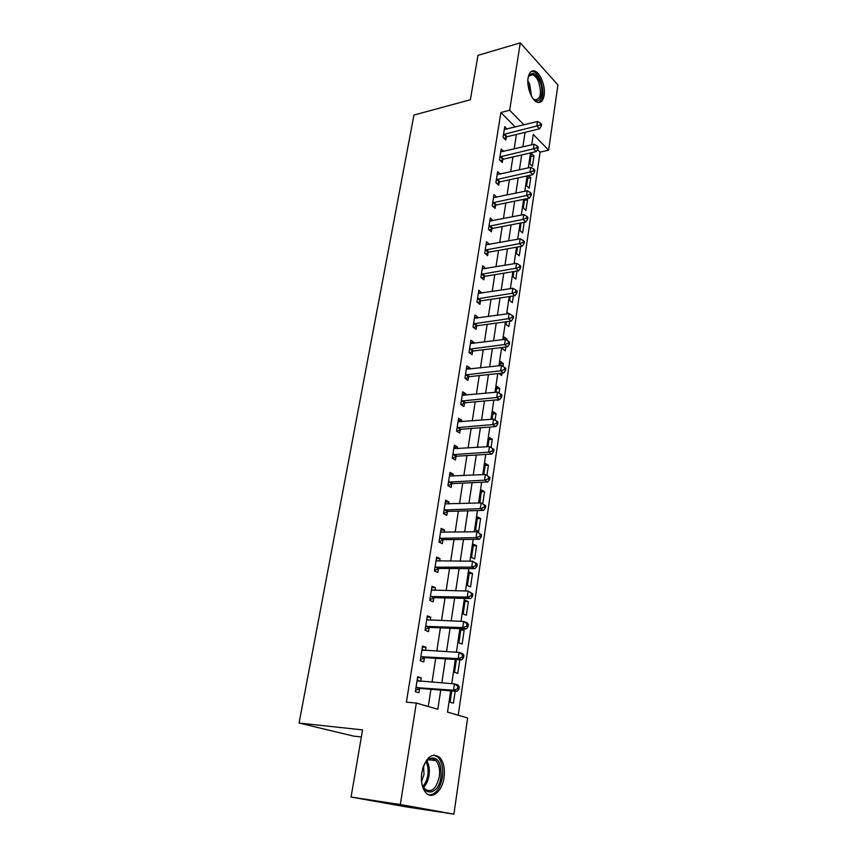 <?xml version="1.0" encoding="UTF-8"?>
<svg xmlns="http://www.w3.org/2000/svg" width="857" height="857" viewBox="0 0 857 857"><rect width="100%" height="100%" fill="white"/><g stroke="black" fill="none" stroke-linecap="round" stroke-linejoin="round"><path stroke-width="1.29" d="M421.794 772.65C425.736 757.234 431.735 752.167 439.791 757.438C443.669 762.034 445.083 768.718 444.033 777.503C442.319 791.193 432.035 800.095 425.833 792.736C422.04 788.065 420.701 781.37 421.794 772.65M528.083 77.923C529.09 72.556 531.265 70.263 534.629 71.045C540.296 72.481 545.684 86.396 544.141 95.373C543.156 100.869 540.928 103.183 537.446 102.315C531.876 100.826 526.477 86.889 528.083 77.923M361.354 736.966L353.502 736.077L299.072 723.04L413.942 115.063L470.375 99.755L477.97 55.373L520.274 42.85L557.928 84.972L548.63 150.168L533.268 134.431L531.736 144.801M458.227 715.231L540.071 152.139L548.63 150.168M450.675 690.838L447.525 712.113L467.633 717.962L453.91 814.15L400.337 804.53L416.32 703.04L437.82 709.296L440.734 690.056M400.337 804.53L351.07 797.064L405.8 806.812L453.91 814.15M540.071 152.139L537.489 149.536M532.615 144.597L531.876 143.847M531.404 153.307L529.851 163.741L532.443 166.29L533.975 155.878L531.404 153.307M528.083 175.717L526.605 185.701L529.219 188.208L530.772 177.645L528.662 175.599M524.613 199.124L523.295 207.983L525.941 210.436L527.526 199.724L526.477 198.738M521.088 222.895L519.953 230.597L522.631 232.986L524.205 222.295M517.521 247.02L516.557 253.533L519.256 255.868L520.649 246.462M513.889 271.53L513.107 276.811L515.839 279.082L517.028 271.005M510.204 296.415L509.604 300.432L512.379 302.65L513.364 295.944M508.79 313.662L507.762 312.859L507.623 313.823M506.455 321.707L506.058 324.407L508.854 326.56L509.636 321.268M504.184 337.015L503.809 339.543L507.001 339.136L504.184 337.015M502.652 347.385L502.448 348.745L505.287 350.834L505.844 346.999M506.841 340.283L507.001 339.136M502.984 366.453L503.402 363.604L500.552 361.547L499.942 365.682M498.828 373.481L501.656 375.473L501.998 373.138M499.074 393.063L499.749 388.435L496.867 386.453L495.999 392.249M496.974 399.812L497.971 400.487L498.088 399.716M495.089 420.101L496.042 413.652L493.118 411.735L492.004 419.255M491.05 447.547L492.272 439.255L489.315 437.413L487.933 446.701M486.947 475.431L488.447 465.255L485.448 463.498L483.809 474.596M482.77 503.787L484.559 491.672L481.527 489.979L479.834 502.963M477.542 516.889L475.603 529.958L478.688 531.522L480.606 518.496L477.542 516.889M473.493 544.227L471.521 557.511L474.649 558.989L476.599 545.759L473.493 544.227M469.379 572.015L467.376 585.502L470.547 586.895L472.518 573.451L469.379 572.015M465.19 600.243L463.166 613.955L466.369 615.262L468.383 601.593L465.19 600.243M460.937 628.942L458.881 642.879L462.127 644.089L464.173 630.195L460.937 628.942M456.406 659.547L454.521 672.274L457.809 673.388L459.823 659.751M451.757 690.924L450.096 702.172L453.428 703.179L455.196 691.192M515.239 127.018L500.895 112.503L406.4 702.162L416.32 703.04M428.286 706.522L430.942 689.274M432.035 682.183L435.71 658.305M436.813 651.138L440.402 627.86M441.516 620.618L445.008 597.929M446.133 590.623L449.539 568.502M450.675 561.142L453.996 539.567M455.142 532.143L458.377 511.104M459.534 503.627L462.694 483.112M463.851 475.581L466.936 455.581M468.104 447.997L471.104 428.489M472.282 420.851L475.207 401.826M476.396 394.156L479.256 375.591M480.434 367.867L483.23 349.774M484.419 342.007L487.14 324.353M488.34 316.554L490.997 299.329M492.197 291.487L494.789 274.69M495.999 266.816L498.528 250.426M499.738 242.52L502.202 226.527M503.423 218.599L505.834 202.991M507.055 195.032L509.401 179.809M510.633 171.818L512.914 156.97M514.157 148.957L516.385 134.463M507.119 129.032L504.73 126.643L503.048 137.324L505.801 140.045L506.262 137.152M503.712 151.421L501.195 148.979L499.481 159.82L502.277 162.476L502.738 159.541M500.274 174.132L497.617 171.646L495.871 182.637L498.699 185.251L499.17 182.273M496.781 197.196L493.975 194.646L492.207 205.809L495.067 208.358L495.539 205.337M493.139 220.624L490.279 217.999L488.479 229.333L491.372 231.819L491.854 228.744M489.39 244.427L486.53 241.695L484.708 253.211L487.633 255.643L488.126 252.515M485.598 268.584L482.716 265.766L480.873 277.454L483.83 279.821L484.334 276.65M481.741 293.126L478.849 290.202L476.974 302.071L479.974 304.374L480.477 301.161M477.82 318.043L477.938 317.294L474.928 315.022L473.021 327.074L476.053 329.313L476.567 326.046M473.846 343.357L473.985 342.436L470.932 340.229L468.993 352.473L472.068 354.637L472.593 351.316M469.797 369.067L469.979 367.964L466.883 365.843L464.912 378.269L468.029 380.369L468.554 376.994M465.694 395.184L465.897 393.899L462.769 391.853L460.766 404.483L463.916 406.497L464.451 403.079M464.494 402.811L464.59 402.201M461.527 421.73L461.752 420.262L458.581 418.28L456.556 431.125L459.738 433.053L460.295 429.582M460.327 429.325L460.423 428.725M457.284 448.704L457.542 447.033L454.339 445.137L452.271 458.184L455.506 460.038L456.053 456.502M456.095 456.256L456.181 455.688M452.978 476.117L453.267 474.253L450.011 472.432L447.911 485.694L451.189 487.472L451.757 483.873M451.789 483.627L451.875 483.091M448.597 503.98L448.918 501.902L445.629 500.177L443.487 513.664L446.808 515.346L447.386 511.693M444.14 532.315L444.504 530.022L441.162 528.383L438.988 542.095L442.351 543.681L442.94 539.974M439.609 561.121L440.005 558.603L436.62 557.061L434.413 570.998L437.82 572.497L438.42 568.716M435.002 590.409L435.442 587.666L432.014 586.22L429.764 600.393L433.214 601.796L433.824 597.95M430.321 620.2L430.792 617.222L427.322 615.872L425.04 630.291L428.532 631.588L429.153 627.688M425.565 650.506L426.068 647.292L422.544 646.039L420.219 660.704L423.765 661.904L424.397 657.93M420.712 681.336L421.258 677.866L417.691 676.73L415.324 691.642L418.923 692.735L419.555 688.685M351.07 797.064L362.565 729.896L299.072 723.04M500.895 112.503L509.669 110.232L520.274 42.85M523.938 124.854L509.669 110.232M441.805 682.911L445.447 658.883M446.529 651.684L450.075 628.256M451.178 620.982L454.628 598.154M455.742 590.805L459.106 568.555M460.22 561.153L463.508 539.449M464.633 531.993L467.836 510.836M468.972 503.316L472.089 482.695M473.235 475.121L476.278 455.003M477.435 447.386L480.402 427.772M481.559 420.101L484.451 400.969M485.619 393.256L488.436 374.605M489.615 366.839L492.368 348.649M493.546 340.85L496.224 323.1M497.414 315.269L500.027 297.957M501.216 290.084L503.777 273.201M504.966 265.295L507.462 248.819M508.662 240.881L511.093 224.813M512.293 216.853L514.671 201.17M515.882 193.179L518.185 177.881M519.406 169.857L521.656 154.946M522.877 146.901L525.073 132.342M530.537 152.889L528.308 167.876M527.109 175.931L524.827 191.293M523.638 199.327L521.302 215.075M520.113 223.077L517.714 239.221M516.535 247.202L514.071 263.752M512.893 271.69L510.376 288.659M509.208 296.565L506.626 313.962M505.448 321.836L502.802 339.672M501.645 347.513L498.924 365.8M497.767 373.598L494.982 392.345M493.836 400.101L490.986 419.33M489.84 427.043L486.905 446.765M485.769 454.424L482.77 474.649M481.645 482.266L478.56 503.005M477.435 510.568L474.285 531.843M473.171 539.342L469.925 561.164M468.822 568.609L465.501 590.998M464.408 598.379L460.991 621.346M459.909 628.674L456.406 652.231M455.335 659.483L451.746 683.661M530.912 156.585L533.975 155.878M460.777 630.045L464.173 630.195M465.008 601.507L468.383 601.593M469.165 573.419L472.518 573.451M473.257 545.78L476.599 545.759M477.295 518.581L480.606 518.496M481.259 491.8L484.559 491.672M485.158 465.437L488.447 465.255M489.004 439.48L492.272 439.255M492.796 413.92L496.042 413.652M496.524 388.757L499.749 388.435M500.199 363.968L503.402 363.604M524.43 200.356L527.526 199.724M527.698 178.31L530.772 177.645M490.065 221.127L493.15 220.517M486.037 244.791L489.433 244.159M482.245 268.744L485.662 268.166M478.399 293.073L481.827 292.537M474.489 317.786L477.938 317.294M470.514 342.875L473.985 342.436M466.487 368.36L469.979 367.964M462.384 394.241L465.897 393.899M458.227 420.551L461.752 420.262M453.996 447.268L457.542 447.033M449.7 474.424L453.267 474.253M445.329 502.031L448.918 501.902M440.894 530.087L444.504 530.022M436.374 558.603L440.005 558.603M431.789 587.602L435.442 587.666M427.118 617.094L430.792 617.222M422.372 647.089L426.068 647.292M417.552 677.598L421.258 677.866M504.409 133.992L507.162 136.713L539.524 128.818L536.825 126.011L503.498 134.42M540.199 124.918L541.281 126.043L541.538 124.233L540.467 123.108L540.199 124.918L536.825 126.011L537.5 121.49L504.28 129.536M507.162 136.713L504.162 138.427M539.524 128.818L541.281 126.043M540.467 123.108L537.5 121.49M500.863 156.445L503.648 159.113L536.193 151.582L533.461 148.829L499.952 156.874M536.857 147.725L537.95 148.829L538.217 146.997L537.125 145.883L536.857 147.725L533.461 148.829L534.136 144.244L500.734 151.903M503.648 159.113L500.574 160.859M536.193 151.582L537.95 148.829M537.125 145.883L534.136 144.244M497.264 179.231L500.081 181.845L532.797 174.689L530.033 172L496.342 179.649M533.461 170.875L534.564 171.957L534.832 170.093L533.729 169.011L533.461 170.875L530.033 172L530.729 167.329L497.146 174.614M500.081 181.845L496.921 183.612M532.797 174.689L534.564 171.957M533.729 169.011L530.729 167.329M493.611 202.359L496.46 204.919L529.358 198.149L526.562 195.514L492.689 202.777M530.012 194.389L531.126 195.45L531.404 193.553L530.29 192.493L530.012 194.389L526.562 195.514L527.259 190.779L493.493 197.667M496.46 204.919L493.214 206.708M529.358 198.149L531.126 195.45M530.29 192.493L527.259 190.779M489.904 225.841L492.786 228.348L525.866 221.974L523.038 219.403L488.972 226.248M526.509 218.256L527.644 219.296L527.923 217.367L526.798 216.339L526.509 218.256L523.038 219.403L523.745 214.593L489.797 221.063M492.786 228.348L489.443 230.147M525.866 221.974L527.644 219.296M526.798 216.339L523.745 214.593M528.03 78.33L528.587 76.562C531.865 71.324 535.582 72.802 539.739 80.997C545.106 92.931 539.61 106.793 532.743 98.212M533.45 98.973L534.982 99.819C540.713 99.198 541.892 93.156 538.517 81.683C536.878 77.901 534.95 75.609 532.733 74.795C530.858 74.259 529.38 75.095 528.319 77.291M538.807 102.561C543.627 98.748 544.184 91.26 540.467 80.097C538.432 75.395 536.032 72.545 533.268 71.527L531.447 71.367M422.576 768.911C424.065 764.026 426.25 760.609 429.143 758.649C437.659 756.088 441.601 762.194 440.98 776.967C438.805 795.81 421.548 797.588 421.376 778.413M422.522 785.258L424.697 788.869C431.35 793.218 436.213 789.158 439.298 776.688C440.144 769.672 439.009 764.315 435.913 760.641C433.631 758.37 431.103 758.059 428.329 759.731L425.361 762.634M423.562 766.083L424.011 774.524L421.644 781.423M429.057 794.985C435.71 794.514 440.144 788.611 442.383 777.278C443.423 768.558 442.019 761.927 438.163 757.363L433.985 755.017M486.133 249.676L489.058 252.119L522.32 246.163L519.46 243.656L485.201 250.083M522.963 242.499L524.098 243.506L524.388 241.556L523.241 240.549L522.963 242.499L519.46 243.656L520.178 238.771L486.037 244.813M489.058 252.119L485.608 253.951M522.32 246.163L524.098 243.506M523.241 240.549L520.178 238.771M482.309 273.886L485.266 276.265L518.71 270.726L515.818 268.284L481.377 274.272M519.353 267.127L520.51 268.102L520.799 266.12L519.642 265.134L519.353 267.127L515.818 268.284L516.546 263.324L482.223 268.927M485.266 276.265L481.709 278.129M518.71 270.726L520.51 268.102M519.642 265.134L516.546 263.324M478.431 298.461L481.42 300.775L515.057 295.686L512.122 293.308L477.488 298.847M515.678 292.13L516.857 293.083L517.146 291.069L515.978 290.116L515.678 292.13L512.122 293.308L512.861 288.273L478.345 293.415M481.42 300.775L477.745 302.66M515.057 295.686L516.857 293.083M515.978 290.116L512.861 288.273M474.489 323.421L477.51 325.671L511.34 321.032L508.372 318.729L473.535 323.796M511.961 317.54L513.139 318.472L513.439 316.426L512.261 315.494L511.961 317.54L508.372 318.729L509.122 313.608L474.403 318.279M477.51 325.671L473.717 327.588M511.34 321.032L513.139 318.472M512.261 315.494L509.122 313.608M470.482 348.778L473.546 350.952L507.558 346.785L504.559 344.557L469.529 349.142M508.169 343.357L509.369 344.257L509.679 342.179L508.48 341.279L508.169 343.357L504.559 344.557L505.319 339.351L470.407 343.539M473.546 350.952L469.615 352.902M507.558 346.785L509.369 344.257M508.48 341.279L505.319 339.351M466.412 374.541L469.518 376.641L503.723 372.956L500.681 370.802L465.447 374.895M504.323 369.592L505.544 370.46L505.855 368.339L504.634 367.471L504.323 369.592L500.681 370.802L501.463 365.521L466.347 369.206M469.518 376.641L465.437 378.623M503.723 372.956L505.544 370.46M504.634 367.471L501.463 365.521M462.277 400.701L465.426 402.736L499.824 399.555L496.739 397.477L461.312 401.055M500.413 396.245L501.645 397.08L501.966 394.938L500.734 394.102L500.413 396.245L496.739 397.477L497.531 392.099L462.223 395.27M462.266 400.701L465.415 402.736L461.184 404.75M499.824 399.555L501.645 397.08M500.734 394.102L497.531 392.099M458.077 427.289L461.259 429.239L495.86 426.582L492.732 424.579L457.102 427.632M496.449 423.347L497.692 424.151L498.013 421.965L496.76 421.162L496.449 423.347L492.732 424.579L493.546 419.127L458.034 421.751M461.259 429.239L456.856 431.307M495.86 426.582L497.692 424.151M496.76 421.162L493.546 419.127M453.814 454.317L457.038 456.181L491.832 454.06L488.661 452.142L452.828 454.638M492.4 450.889L488.661 452.142L489.486 446.593L493.996 449.443L492.732 448.672L492.4 450.889L493.664 451.66L493.996 449.443M453.771 448.672L489.486 446.593L492.732 448.672M457.038 456.181L452.442 458.281M491.832 454.06L493.664 451.66M449.475 481.773L452.742 483.562L487.729 481.988L484.526 480.166L448.49 482.095M488.297 478.902L484.526 480.166L485.362 474.521L489.904 477.381L488.629 476.642L488.297 478.902L489.583 479.631L489.904 477.381M449.443 476.021L485.362 474.521L488.629 476.642M452.742 483.562L447.943 485.705M487.729 481.988L489.583 479.631M445.062 509.69L448.372 511.383L483.562 510.386L480.316 508.651L444.076 510.001M484.119 507.376L480.316 508.651L481.163 502.92L485.758 505.78L484.462 505.084L484.119 507.376L485.416 508.072L485.758 505.78M445.051 503.83L481.163 502.92L484.462 505.084M448.372 511.383L443.519 513.514M483.562 510.386L485.416 508.072M440.584 538.067L443.937 539.674L479.331 539.278L476.042 537.628L439.587 538.367M479.877 536.343L476.042 537.628L476.899 531.801L481.527 534.672L480.22 534.007L479.877 536.343L481.195 536.996L481.527 534.672M440.573 532.09L476.899 531.801L480.22 534.007M443.937 539.674L439.041 541.753M440.584 532.036L441.173 532.336M479.331 539.278L481.195 536.996M436.02 566.927L439.416 568.437L475.024 568.652L471.693 567.109L435.013 567.205M475.56 565.802L471.693 567.109L472.561 561.174L477.231 564.045L475.903 563.424L475.56 565.802L476.888 566.423L477.231 564.045M436.031 560.832L472.561 561.174L475.903 563.424M439.416 568.437L434.499 570.473M436.063 560.585L437.07 561.121M475.024 568.652L476.888 566.423M431.382 596.268L434.831 597.683L470.643 598.529L467.258 597.083L430.375 596.536M471.168 595.765L467.258 597.083L468.147 591.051L472.871 593.933L471.521 593.355L471.168 595.765L472.518 596.343L472.871 593.933M431.403 590.055L468.147 591.051L471.521 593.355M434.831 597.683L429.882 599.675M431.467 589.616L432.828 590.377M470.643 598.529L472.518 596.343M426.668 626.113L430.16 627.431L466.187 628.931L462.759 627.592L425.65 626.371M466.69 626.253L462.759 627.592L463.658 621.443L467.086 622.803L468.425 624.335L467.054 623.8L466.69 626.253L468.061 626.799L468.425 624.335M426.7 619.772L463.658 621.443L467.054 623.8M430.16 627.431L425.179 629.37M426.797 619.15L428.511 620.136M466.187 628.931L468.061 626.799M421.88 656.473L425.415 657.683L461.644 659.858L458.174 658.637L420.851 656.719M462.148 657.276L458.174 658.637L459.095 652.381L462.566 653.634L463.894 655.273L462.512 654.78L462.148 657.276L463.53 657.78L463.894 655.273M421.912 650.002L459.095 652.381L462.512 654.78M425.415 657.683L420.401 659.569M422.051 649.178L424.119 650.431M461.644 659.858L463.53 657.78M416.995 687.357L420.583 688.46L457.027 691.342L453.503 690.228L415.966 687.582M420.583 688.46L416.234 687.475L419.823 688.578L415.538 690.292M457.52 688.857L453.503 690.228L454.446 683.865L457.959 685L459.298 686.768L457.884 686.307L457.52 688.857L458.923 689.307L459.298 686.768M417.048 680.758L454.446 683.865L457.884 686.307M417.209 679.719L419.651 681.261M457.027 691.342L458.923 689.307M503.734 134.281L506.498 137.002M500.188 156.724L502.973 159.402M496.589 179.509L499.406 182.123M492.925 202.638L495.775 205.198M489.218 226.109L492.1 228.605M527.837 80.697L529.658 84.082L531.522 96.23M530.612 94.377L527.869 82.808M426.84 760.909C429.078 764.701 429.818 769.511 429.046 775.339C428.168 780.641 426.293 784.669 423.422 787.444M422.962 786.244C425.415 783.523 427.022 779.827 427.782 775.157C428.5 769.886 427.911 765.44 426.015 761.798M485.448 249.944L488.361 252.376M481.613 274.133L484.569 276.511M477.735 298.707L480.723 301.021M473.782 323.667L476.813 325.906M469.775 349.013L472.839 351.188M465.705 374.766L468.8 376.866M461.559 400.926L464.708 402.951M457.359 427.504L460.541 429.453M453.085 454.51L456.31 456.385M448.747 481.966L452.014 483.755M444.333 509.872L447.643 511.575M439.845 538.25L443.198 539.846M435.281 567.088L438.677 568.598M430.643 596.429L434.081 597.843M425.918 626.263L429.411 627.57M422.147 650.142L422.737 650.345M421.119 656.601L424.665 657.812M417.273 680.908L418.034 681.144M529.326 75.727L532.733 74.795M427.836 759.656L435.913 760.641M428.329 759.731L429.143 758.649M458.002 427.3L461.184 429.25M453.653 454.328L456.877 456.203M449.239 481.805L452.507 483.584M444.762 509.733L448.072 511.425M440.198 538.121L443.551 539.728M435.57 566.991L438.966 568.502M430.857 596.343L434.306 597.758M426.068 626.199L429.561 627.517M421.205 656.569L424.74 657.78"/></g></svg>
